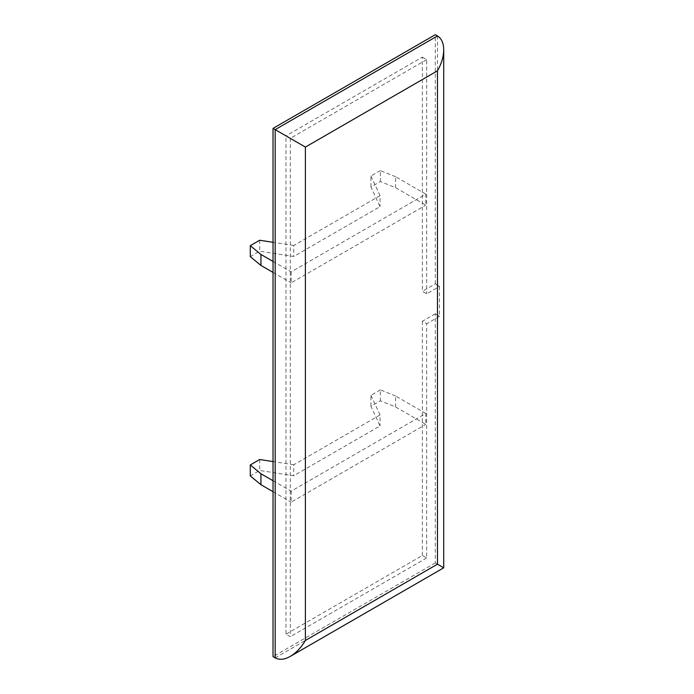 <?xml version="1.0" encoding="UTF-8"?>
<svg xmlns="http://www.w3.org/2000/svg" width="694" height="694" viewBox="0 0 694 694"><rect width="100%" height="100%" fill="white"/><g stroke="black" fill="none" stroke-linecap="round" stroke-linejoin="round"><path stroke-width="0.52" stroke-dasharray="3.47 2.6" d="M275.188 657.886L437.463 564.196L435.303 562.955L435.303 313.775L437.463 315.024L437.463 564.196L443.718 567.813M437.463 35.949L437.463 285.121A21.367 12.336 180 0 1 439.467 286.457L426.671 293.84L422.36 291.35L422.36 57.125L285.98 135.868L290.292 138.358L290.292 636.71L285.98 634.212L285.98 135.868M437.463 285.121L435.303 283.872L422.36 291.35M439.467 286.457L439.467 316.36A21.367 12.336 0 0 0 437.463 315.024M435.303 313.775L422.36 321.253L426.671 323.742L426.671 557.967L422.36 555.478L285.98 634.212M439.467 316.36L426.671 323.742M422.36 555.478L422.36 321.253M435.303 562.955L273.028 656.645M435.303 283.872L435.303 34.7M422.36 57.125L426.671 59.615L426.671 293.84M426.671 59.615L290.292 138.358M426.671 557.967L290.292 636.71M273.028 480.725L291.159 491.187L425.812 413.451L425.812 424.407L395.597 406.97L380.373 400.811L370.943 406.25L380.06 425.908L293.744 475.737L259.703 470.471L250.282 475.919M291.159 491.187L291.159 502.152L425.812 424.407M273.028 261.447L291.159 271.918L425.812 194.173L425.812 205.138L395.597 187.692L380.373 181.533L370.943 186.981L380.06 206.63L293.744 256.468L259.703 251.202L250.282 256.641M291.159 271.918L291.159 282.874L425.812 205.138M273.028 272.412L291.159 282.874M425.812 194.173L395.597 176.727L395.597 187.692M395.597 176.727L380.373 170.577L380.373 181.533M380.373 170.577L370.943 176.016L370.943 186.981M370.943 176.016L380.06 195.665L380.06 206.63M380.06 195.665L293.744 245.503L293.744 256.468M259.703 240.237L259.703 251.202M293.744 245.503L273.028 242.301M273.028 491.69L291.159 502.152M425.812 413.451L395.597 396.005L395.597 406.97M395.597 396.005L380.373 389.846L380.373 400.811M380.373 389.846L370.943 395.294L370.943 406.25M370.943 395.294L380.06 414.943L380.06 425.908M380.06 414.943L293.744 464.78L293.744 475.737M259.703 459.515L259.703 470.471M293.744 464.78L273.028 461.571"/><path stroke-width="1.04" d="M275.188 657.886L273.028 656.645L273.028 128.39L275.188 129.631L275.188 657.886C279.396 660.168 284.436 659.664 290.292 656.394C296.156 652.898 301.187 647.58 305.395 640.449L437.463 564.196L443.718 567.813L290.292 656.394M437.463 564.196L437.463 70.831C441.54 63.614 443.622 56.596 443.718 49.777C443.622 43.063 441.54 38.456 437.463 35.949L435.303 34.7L273.028 128.39M437.463 70.831L305.395 147.076L275.188 129.631L437.463 35.949M273.028 242.301L259.703 240.237L250.282 245.676L260.944 254.472L260.944 265.438L273.028 272.412M260.944 254.472L273.028 261.447M250.282 245.676L250.282 256.641L260.944 265.438M273.028 461.571L259.703 459.515L250.282 464.954L260.944 473.75L260.944 484.707L273.028 491.69M260.944 473.75L273.028 480.725M250.282 464.954L250.282 475.919L260.944 484.707M305.395 147.076L305.395 640.449M443.718 49.777L443.718 567.813"/></g></svg>
